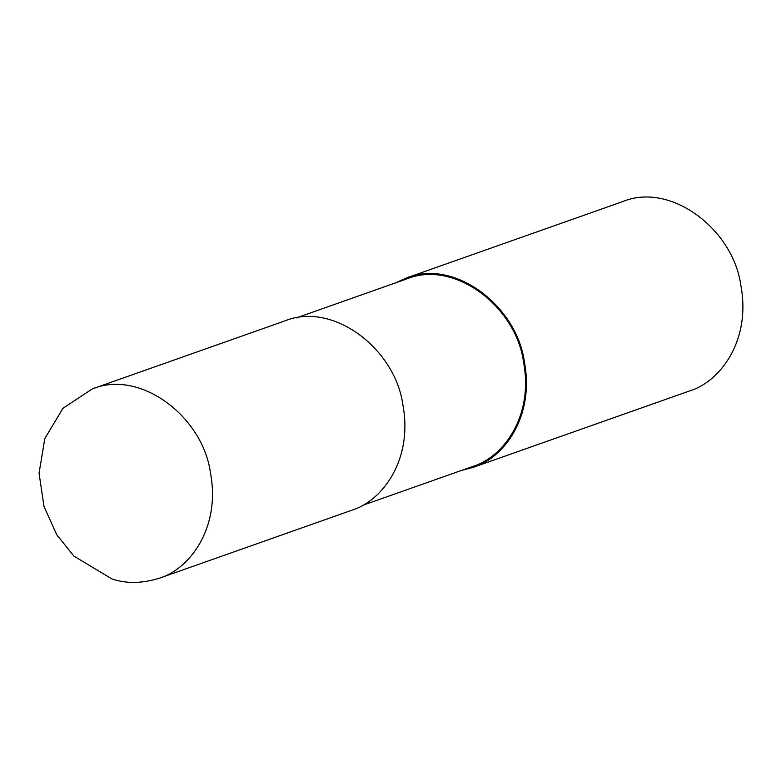 <?xml version="1.0" encoding="UTF-8"?>
<svg xmlns="http://www.w3.org/2000/svg" width="781" height="781" viewBox="0 0 781 781"><rect width="100%" height="100%" fill="white"/><g stroke="black" fill="none" stroke-linecap="round" stroke-linejoin="round"><path stroke-width="1.17" d="M111.849 578.897C126.219 583.768 142.005 583.563 159.197 578.272C189.324 569.329 220.974 528.21 210.411 472.515C202.748 416.888 140.6 369.032 92.314 388.909L62.958 408.278L44.82 438.59L39.05 473.266L44.029 506.576L56.74 534.751L73.941 556.131L111.849 578.897M159.197 578.272L351.616 510.305C381.743 501.373 413.393 460.243 402.82 404.548C395.166 348.922 333.018 301.066 284.733 320.952L92.314 388.909M362.569 505.375L472.808 466.433C502.642 457.588 533.97 416.878 523.504 361.74C515.919 306.669 454.396 259.292 406.598 278.973L296.35 317.916M461.522 470.426L473.14 467.38C503.276 458.447 534.917 417.318 524.354 361.623C516.69 305.996 454.542 258.15 406.257 278.026L395.313 282.956M473.14 467.38L689.613 390.93C719.74 381.987 751.39 340.867 740.818 285.172C733.164 229.546 671.016 181.69 622.73 201.566L406.257 278.026"/></g></svg>
